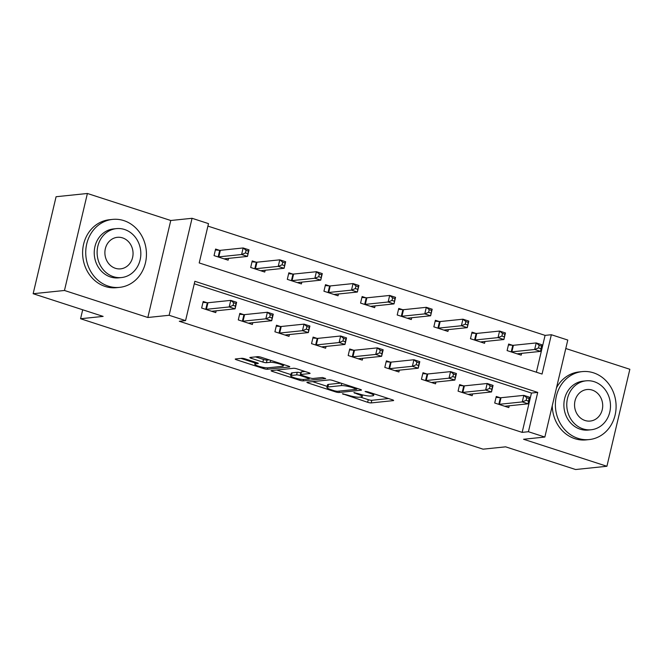 <?xml version="1.0" encoding="UTF-8"?>
<svg xmlns="http://www.w3.org/2000/svg" width="663" height="663" viewBox="0 0 663 663"><rect width="100%" height="100%" fill="white"/><g stroke="black" fill="none" stroke-linecap="round" stroke-linejoin="round"><path stroke-width="0.99" d="M342.415 393.747L367.658 402.3A2.685 0.456 -166.7 0 0 371.189 402.913L393.325 400.626A2.685 0.456 -166.7 0 0 393.631 400.493A2.685 0.456 -166.7 0 0 392.247 399.748L367.758 391.808L365.073 391.468L369.208 393.018A8.586 1.45 -166.7 0 1 373.625 395.397A8.586 1.45 -166.7 0 1 372.647 395.811L370.799 396.01A8.586 1.45 -166.7 0 1 359.495 394.021L353.851 392.562L357.771 394.203A8.586 1.45 -166.7 0 1 362.189 396.582A8.586 1.45 -166.7 0 1 361.211 396.996L359.363 397.187A8.586 1.45 -166.7 0 1 348.058 395.206L342.415 393.747M245.285 358.932A2.685 0.456 -166.7 0 0 241.755 358.31L235.539 358.956A2.685 0.456 -166.7 0 0 235.232 359.081A2.685 0.456 -166.7 0 0 236.616 359.827L263.816 368.645A2.685 0.456 -166.7 0 0 267.346 369.266L289.482 366.971A2.685 0.456 -166.7 0 0 289.789 366.838A2.685 0.456 -166.7 0 0 288.413 366.092L261.214 357.282A2.685 0.456 -166.7 0 0 257.675 356.661L250.175 357.44A2.685 0.456 -166.7 0 0 249.868 357.572A2.685 0.456 -166.7 0 0 251.252 358.31L262.888 362.089A2.685 0.456 -166.7 0 0 266.427 362.702L270.148 362.321A7.177 1.21 -166.7 0 1 278.145 363.539A7.177 1.21 -166.7 0 1 283.292 365.968A7.177 1.21 -166.7 0 1 282.479 366.316L267.902 367.824A7.177 1.21 -166.7 0 1 259.913 366.606A7.177 1.21 -166.7 0 1 254.758 364.178A7.177 1.21 -166.7 0 1 255.57 363.83L257.998 363.581A2.685 0.456 -166.7 0 0 258.305 363.448A2.685 0.456 -166.7 0 0 256.929 362.702L245.285 358.932M185.574 320.61L169.131 315.281L192.063 218.293L208.497 223.622L199.207 262.938L542.052 374.048L551.351 334.732L567.785 340.053L544.853 437.05L528.419 431.721L537.718 392.405L194.864 281.294L185.574 320.61L179.308 321.265L522.154 432.375L528.419 431.721M544.853 437.05L523.555 439.254L606.918 466.271L575.6 469.52L505.62 446.837L483.07 449.174L80.579 318.737L103.13 316.4L33.15 293.717L64.468 290.477L147.832 317.494L169.131 315.281M307.226 382.186A2.685 0.456 -166.7 0 0 306.919 382.319A2.685 0.456 -166.7 0 0 308.303 383.065L335.503 391.874A2.685 0.456 -166.7 0 0 339.033 392.496L361.169 390.2A2.685 0.456 -166.7 0 0 361.476 390.068A2.685 0.456 -166.7 0 0 360.092 389.33L332.901 380.512A2.685 0.456 -166.7 0 0 329.362 379.891L307.226 382.186M299.659 380.264L272.46 371.446A2.685 0.456 -166.7 0 1 271.076 370.7A2.685 0.456 -166.7 0 1 271.382 370.567L293.518 368.28A2.685 0.456 -166.7 0 1 297.057 368.893L308.693 372.672A2.685 0.456 -166.7 0 1 310.077 373.41A2.685 0.456 -166.7 0 1 309.77 373.542L300.795 374.471A2.685 0.456 -166.7 0 0 300.488 374.603A2.685 0.456 -166.7 0 0 301.864 375.349L309.588 377.852A2.685 0.456 -166.7 0 0 313.127 378.474L322.467 377.504L325.699 378.548L303.19 380.877A2.685 0.456 -166.7 0 1 299.659 380.264L299.925 379.137M33.15 293.717L56.082 196.729L87.4 193.48L64.468 290.477M606.918 466.271L629.85 369.283L565.788 348.514M82.693 309.778L80.579 318.737M522.154 432.375L531.453 393.051L194.276 283.781M500.059 397.692L496.264 396.466L494.714 403.013L508.803 407.579L509.225 405.781M463.429 385.825L459.625 384.59L458.075 391.145L472.164 395.712L472.595 393.905M426.798 373.949L422.994 372.722L421.444 379.269L435.533 383.836L435.964 382.037M390.159 362.081L386.363 360.846L384.813 367.401L398.902 371.968L399.325 370.161M353.528 350.205L349.724 348.978L348.174 355.525L362.271 360.092L362.694 358.293M316.897 338.337L313.093 337.102L311.544 343.658L325.632 348.224L326.063 346.418M280.267 326.461L276.463 325.226L274.913 331.782L289.002 336.348L289.424 334.55M243.628 314.594L239.832 313.359L238.282 319.914L252.371 324.48L252.794 322.674M206.997 302.718L203.193 301.483L201.643 308.038L215.74 312.604L216.163 310.806M536.375 372.208L545.085 335.379L207.909 226.108M512.458 345.266L508.654 344.031L507.104 350.586L521.193 355.153L521.624 353.354M475.819 333.39L472.023 332.163L470.473 338.718L484.562 343.285L484.985 341.478M439.188 321.522L435.384 320.287L433.842 326.842L447.931 331.409L448.354 329.61M402.557 309.646L398.753 308.419L397.203 314.975L411.292 319.541L411.723 317.734M365.926 297.778L362.122 296.543L360.573 303.099L374.661 307.665L375.084 305.867M329.287 285.902L325.492 284.676L323.942 291.223L338.031 295.789L338.453 293.991M292.656 274.034L288.853 272.8L287.303 279.355L301.4 283.921L301.822 282.123M256.026 262.158L252.222 260.932L250.672 267.479L264.761 272.045L265.192 270.247M219.387 250.291L215.591 249.056L214.041 255.611L228.13 260.178L228.553 258.371M147.832 317.494L170.764 220.497L87.4 193.48M170.764 220.497L192.063 218.293M545.085 335.379L551.351 334.732M531.453 393.051L537.718 392.405M360.307 397.096L368.272 399.673A2.685 0.456 -166.7 0 0 371.81 400.295L388.576 398.554M312.596 381.631L327.174 386.355M334.691 390.872L337.16 391.311L356.595 389.297L352.492 387.598A8.586 1.45 -166.7 0 0 341.188 385.617L327.903 386.993A8.586 1.45 -166.7 0 0 326.925 387.407A8.586 1.45 -166.7 0 0 331.343 389.794L334.691 390.872M326.925 387.407L327.547 384.789A8.586 1.45 -166.7 0 1 328.525 384.374L340.865 383.098M290.941 374.612L276.753 370.012M305.021 371.479L301.408 371.852A2.685 0.456 -166.7 0 0 301.11 371.984L300.488 374.603M291.48 375.44A7.177 1.21 -166.7 0 0 290.659 375.788A7.177 1.21 -166.7 0 0 295.814 378.217A7.177 1.21 -166.7 0 0 303.811 379.435L308.941 378.904A2.685 0.456 -166.7 0 0 309.248 378.772A2.685 0.456 -166.7 0 0 307.864 378.026L300.148 375.523A2.685 0.456 -166.7 0 0 296.61 374.91L291.48 375.44L292.093 372.821A7.177 1.21 -166.7 0 0 291.281 373.161L290.659 375.788M292.093 372.821L297.231 372.283A2.685 0.456 -166.7 0 1 300.762 372.904L300.878 372.946M255.545 356.885L263.509 359.462A2.685 0.456 -166.7 0 0 267.048 360.084L269.178 359.86M283.515 365.031L284.734 364.907M240.909 358.401L255.04 362.976M517.397 353.918L517.438 353.86A2.735 0.464 13.3 0 1 517.737 353.752L540.536 351.39L534.668 349.492L536.218 342.937L513.411 345.299A2.735 0.464 13.3 0 1 512.781 345.29L508.438 344.942M539.143 345.307L536.218 342.937L542.085 344.835L540.536 351.39L541.489 346.061L539.143 345.307L538.522 347.926L540.867 348.688M538.522 347.926L534.668 349.492L511.869 351.854A2.735 0.464 13.3 0 1 511.231 351.846L510.908 351.821M541.489 346.061L542.085 344.835M496.048 397.369L500.383 397.717A2.735 0.464 -166.7 0 0 501.021 397.725L523.82 395.363L529.696 397.27L528.146 403.817L505.339 406.187A2.735 0.464 -166.7 0 0 505.04 406.286L504.999 406.353M528.477 401.115L528.146 403.817L522.27 401.919L523.82 395.363L526.745 397.734L526.132 400.353L528.477 401.115L529.099 398.496L526.745 397.734M498.51 404.248L498.833 404.273A2.735 0.464 -166.7 0 0 499.471 404.281L522.27 401.919L526.132 400.353M529.696 397.27L529.099 398.496M578.003 438.359A34.161 30.316 84.1 0 0 589.266 439.569A34.161 30.316 84.1 0 0 616.026 408.839A34.161 30.316 84.1 0 0 593.493 372.821A34.161 30.316 84.1 0 0 582.222 371.611A34.161 30.316 84.1 0 0 555.461 402.342A34.161 30.316 84.1 0 0 578.003 438.359M552.262 405.723A34.161 30.316 84.1 0 0 574.871 438.682A34.161 30.316 84.1 0 0 586.133 439.892L589.266 439.569M591.164 429.757L588.28 430.055A24.597 21.829 -95.9 0 1 580.166 429.185A24.597 21.829 -95.9 0 1 563.94 403.253A24.597 21.829 -95.9 0 1 583.208 381.126L586.092 380.827A24.597 21.829 84.1 0 0 566.824 402.955A24.597 21.829 84.1 0 0 583.05 428.886A24.597 21.829 84.1 0 0 591.164 429.757A24.597 21.829 84.1 0 0 610.432 407.637A24.597 21.829 84.1 0 0 594.205 381.697A24.597 21.829 84.1 0 0 586.092 380.827M592.225 390.084A15.854 14.064 84.1 0 0 586.995 389.529A15.854 14.064 84.1 0 0 574.581 403.784A15.854 14.064 84.1 0 0 585.031 420.499A15.854 14.064 84.1 0 0 590.261 421.055A15.854 14.064 84.1 0 0 602.675 406.8A15.854 14.064 84.1 0 0 592.225 390.084M582.222 371.611L579.097 371.935A34.161 30.316 84.1 0 0 556.497 387.805M108.342 286.151A34.161 30.316 84.1 0 0 119.613 287.361A34.161 30.316 84.1 0 0 146.374 256.639A34.161 30.316 84.1 0 0 123.84 220.613A34.161 30.316 84.1 0 0 112.569 219.403A34.161 30.316 84.1 0 0 85.809 250.133A34.161 30.316 84.1 0 0 108.342 286.151M112.569 219.403L109.436 219.735A34.161 30.316 84.1 0 0 82.676 250.457A34.161 30.316 84.1 0 0 105.218 286.474A34.161 30.316 84.1 0 0 116.481 287.684L119.613 287.361M121.511 277.548L118.627 277.847A24.597 21.829 -95.9 0 1 110.514 276.977A24.597 21.829 -95.9 0 1 94.287 251.045A24.597 21.829 -95.9 0 1 113.555 228.917L116.439 228.619A24.597 21.829 84.1 0 0 97.171 250.747A24.597 21.829 84.1 0 0 113.398 276.678A24.597 21.829 84.1 0 0 121.511 277.548A24.597 21.829 84.1 0 0 140.78 255.429A24.597 21.829 84.1 0 0 124.553 229.497A24.597 21.829 84.1 0 0 116.439 228.619M122.564 237.884A15.854 14.064 84.1 0 0 117.343 237.321A15.854 14.064 84.1 0 0 104.92 251.575A15.854 14.064 84.1 0 0 115.379 268.291A15.854 14.064 84.1 0 0 120.608 268.855A15.854 14.064 84.1 0 0 133.023 254.592A15.854 14.064 84.1 0 0 122.564 237.884M480.758 342.05L480.808 341.984A2.735 0.464 13.3 0 1 481.106 341.884L503.905 339.522L498.037 337.616L499.587 331.061L476.78 333.423A2.735 0.464 13.3 0 1 476.142 333.423L471.807 333.075M502.513 333.431L499.587 331.061L505.455 332.967L503.905 339.522L504.858 334.193L502.513 333.431L501.891 336.05L504.236 336.812M501.891 336.05L498.037 337.616L475.23 339.978A2.735 0.464 13.3 0 1 474.592 339.97L474.269 339.945M504.858 334.193L505.455 332.967M444.127 330.174L444.169 330.116A2.735 0.464 13.3 0 1 444.467 330.008L467.274 327.646L461.398 325.748L462.948 319.193L440.149 321.555A2.735 0.464 13.3 0 1 439.511 321.547L435.177 321.199M465.874 321.563L462.948 319.193L468.824 321.091L467.274 327.646L468.227 322.317L465.874 321.563L465.252 324.182L467.606 324.945M465.252 324.182L461.398 325.748L438.599 328.11A2.735 0.464 13.3 0 1 437.961 328.102L437.638 328.077M468.227 322.317L468.824 321.091M459.409 385.501L463.752 385.849A2.735 0.464 -166.7 0 0 464.39 385.858L487.189 383.496L493.057 385.394L491.515 391.949L468.708 394.311A2.735 0.464 -166.7 0 0 468.41 394.41L468.368 394.477M491.847 389.239L491.515 391.949L485.639 390.043L487.189 383.496L490.114 385.858L489.493 388.485L491.847 389.239L492.46 386.62L490.114 385.858M461.879 392.38L462.202 392.405A2.735 0.464 -166.7 0 0 462.84 392.405L485.639 390.043L489.493 388.485M493.057 385.394L492.46 386.62M422.779 373.625L427.121 373.973A2.735 0.464 -166.7 0 0 427.751 373.982L450.558 371.62L456.426 373.526L454.876 380.073L432.077 382.435A2.735 0.464 -166.7 0 0 431.779 382.543L431.729 382.609M455.208 377.371L454.876 380.073L449.008 378.175L450.558 371.62L453.484 373.99L452.862 376.609L455.208 377.371L455.829 374.752L453.484 373.99M425.248 380.504L425.571 380.529A2.735 0.464 -166.7 0 0 426.21 380.537L449.008 378.175L452.862 376.609M456.426 373.526L455.829 374.752M407.496 318.306L407.538 318.24A2.735 0.464 13.3 0 1 407.836 318.141L430.635 315.779L424.768 313.872L426.317 307.317L403.518 309.679A2.735 0.464 13.3 0 1 402.88 309.679L398.538 309.331M429.243 309.687L426.317 307.317L432.185 309.223L430.635 315.779L431.588 310.45L429.243 309.687L428.621 312.306L430.975 313.069M428.621 312.306L424.768 313.872L401.969 316.234A2.735 0.464 13.3 0 1 401.33 316.226L401.007 316.201M431.588 310.45L432.185 309.223M370.857 306.43L370.907 306.372A2.735 0.464 13.3 0 1 371.205 306.265L394.004 303.903L388.137 302.005L389.687 295.449L366.879 297.811A2.735 0.464 13.3 0 1 366.241 297.803L361.907 297.455M392.612 297.811L389.687 295.449L395.554 297.347L394.004 303.903L394.957 298.574L392.612 297.811L391.99 300.438L394.336 301.201M391.99 300.438L388.137 302.005L365.33 304.367A2.735 0.464 13.3 0 1 364.7 304.358L364.377 304.334M394.957 298.574L395.554 297.347M334.227 294.563L334.276 294.496A2.735 0.464 13.3 0 1 334.575 294.397L357.374 292.035L351.506 290.129L353.048 283.573L330.249 285.935A2.735 0.464 13.3 0 1 329.61 285.927L325.276 285.579M355.973 285.944L353.048 283.573L358.923 285.48L357.374 292.035L358.327 286.706L355.973 285.944L355.36 288.562L357.705 289.325M355.36 288.562L351.506 290.129L328.699 292.491A2.735 0.464 13.3 0 1 328.061 292.482L327.737 292.458M358.327 286.706L358.923 285.48M386.148 361.758L390.482 362.106A2.735 0.464 -166.7 0 0 391.12 362.114L413.927 359.752L419.795 361.65L418.245 368.205L395.446 370.567A2.735 0.464 -166.7 0 0 395.148 370.667L395.098 370.733M418.577 365.495L418.245 368.205L412.378 366.299L413.927 359.752L416.845 362.114L416.231 364.741L418.577 365.495L419.198 362.876L416.845 362.114M388.609 368.628L388.932 368.661A2.735 0.464 -166.7 0 0 389.571 368.661L412.378 366.299L416.231 364.741M419.795 361.65L419.198 362.876M349.509 349.882L353.851 350.23A2.735 0.464 -166.7 0 0 354.49 350.238L377.288 347.876L383.164 349.782L381.615 356.329L358.807 358.691A2.735 0.464 -166.7 0 0 358.509 358.799L358.468 358.865M381.946 353.628L381.615 356.329L375.739 354.432L377.288 347.876L380.214 350.246L379.592 352.865L381.946 353.628L382.568 351.009L380.214 350.246M351.978 356.76L352.302 356.785A2.735 0.464 -166.7 0 0 352.94 356.793L375.739 354.432L379.592 352.865M383.164 349.782L382.568 351.009M312.878 338.014L317.221 338.362A2.735 0.464 -166.7 0 0 317.859 338.37L340.658 336L346.525 337.906L344.975 344.462L322.177 346.824A2.735 0.464 -166.7 0 0 321.878 346.923L321.837 346.989M345.315 341.752L344.975 344.462L339.108 342.556L340.658 336L343.583 338.37L342.962 340.997L345.315 341.752L345.929 339.133L343.583 338.37M315.348 344.884L315.671 344.917A2.735 0.464 -166.7 0 0 316.309 344.917L339.108 342.556L342.962 340.997M346.525 337.906L345.929 339.133M297.596 282.687L297.637 282.629A2.735 0.464 13.3 0 1 297.936 282.521L320.743 280.159L314.867 278.253L316.417 271.706L293.618 274.068A2.735 0.464 13.3 0 1 292.98 274.059L288.637 273.711M319.342 274.068L316.417 271.706L322.293 273.604L320.743 280.159L321.688 274.83L319.342 274.068L318.721 276.695L321.074 277.457M318.721 276.695L314.867 278.253L292.068 280.623A2.735 0.464 13.3 0 1 291.43 280.615L291.107 280.59M321.688 274.83L322.293 273.604M276.247 326.138L280.582 326.486A2.735 0.464 -166.7 0 0 281.22 326.494L304.027 324.132L309.894 326.039L308.345 332.586L285.546 334.948A2.735 0.464 -166.7 0 0 285.247 335.055L285.198 335.122M308.676 329.884L308.345 332.586L302.477 330.688L304.027 324.132L306.952 326.503L306.331 329.121L308.676 329.884L309.298 327.265L306.952 326.503M278.717 333.017L279.04 333.041A2.735 0.464 -166.7 0 0 279.67 333.05L302.477 330.688L306.331 329.121M309.894 326.039L309.298 327.265M260.965 270.819L261.007 270.753A2.735 0.464 13.3 0 1 261.305 270.653L284.104 268.291L278.236 266.385L279.786 259.83L256.987 262.192A2.735 0.464 13.3 0 1 256.349 262.183L252.006 261.835M282.711 262.2L279.786 259.83L285.654 261.736L284.104 268.291L285.057 262.962L282.711 262.2L282.09 264.819L284.435 265.581M282.09 264.819L278.236 266.385L255.437 268.747A2.735 0.464 13.3 0 1 254.799 268.739L254.476 268.714M285.057 262.962L285.654 261.736M239.616 314.27L243.951 314.618A2.735 0.464 -166.7 0 0 244.589 314.618L267.388 312.256L273.264 314.163L271.714 320.718L248.915 323.08A2.735 0.464 -166.7 0 0 248.617 323.179L248.567 323.246M272.045 318.008L271.714 320.718L265.846 318.812L267.388 312.256L270.313 314.627L269.7 317.245L272.045 318.008L272.667 315.389L270.313 314.627M242.078 321.141L242.401 321.165A2.735 0.464 -166.7 0 0 243.039 321.174L265.846 318.812L269.7 317.245M273.264 314.163L272.667 315.389M224.326 258.943L224.376 258.885A2.735 0.464 13.3 0 1 224.674 258.777L247.473 256.415L241.605 254.509L243.155 247.962L220.348 250.324A2.735 0.464 13.3 0 1 219.71 250.316L215.376 249.968M246.081 250.324L243.155 247.962L249.023 249.86L247.473 256.415L248.426 251.086L246.081 250.324L245.459 252.951L247.805 253.714M245.459 252.951L241.605 254.509L218.798 256.871A2.735 0.464 13.3 0 1 218.16 256.871L217.845 256.846M248.426 251.086L249.023 249.86M202.977 302.394L207.32 302.742A2.735 0.464 -166.7 0 0 207.958 302.751L230.757 300.389L236.633 302.287L235.083 308.842L212.276 311.204A2.735 0.464 -166.7 0 0 211.978 311.312L211.936 311.378M235.415 306.14L235.083 308.842L229.207 306.944L230.757 300.389L233.683 302.759L233.061 305.378L235.415 306.14L236.028 303.513L233.683 302.759M205.447 309.273L205.77 309.298A2.735 0.464 -166.7 0 0 206.408 309.306L229.207 306.944L233.061 305.378M236.633 302.287L236.028 303.513M343.293 393.805L343.161 394.361M366.167 391.435L366.034 391.99M354.73 392.62L354.597 393.176M357.929 393.515L357.771 394.203M369.366 392.33L369.208 393.018M371.81 400.295L371.189 402.913M368.272 399.673L367.658 402.3M339.373 391.079L339.033 392.496M335.677 391.137L335.503 391.874M308.544 382.054L308.303 383.065M355.998 388.004L355.84 388.684M352.658 386.919L352.492 387.598M341.718 383.371L341.188 385.617M328.525 384.374L327.903 386.993M272.7 370.435L272.46 371.446M301.408 371.852L300.795 374.471M303.53 379.46L303.19 380.877M308.03 377.346L307.864 378.026M300.762 372.904L300.148 375.523M297.231 372.283L296.61 374.91M255.918 362.379L255.57 363.83M270.62 360.332L270.148 362.321M267.048 360.084L266.427 362.702M263.509 359.462L262.888 362.089M251.492 357.299L251.252 358.31M267.686 367.841L267.346 369.266M264.081 367.534L263.816 368.645M236.857 358.816L236.616 359.827M513.411 345.299L511.869 351.854M512.781 345.29L511.231 351.846M498.833 404.273L500.383 397.717M499.471 404.281L501.021 397.725M476.78 333.423L475.23 339.978M476.142 333.423L474.592 339.97M440.149 321.555L438.599 328.11M439.511 321.547L437.961 328.102M462.202 392.405L463.752 385.849M462.84 392.405L464.39 385.858M425.571 380.529L427.121 373.973M426.21 380.537L427.751 373.982M403.518 309.679L401.969 316.234M402.88 309.679L401.33 316.226M366.879 297.811L365.33 304.367M366.241 297.803L364.7 304.358M330.249 285.935L328.699 292.491M329.61 285.927L328.061 292.482M388.932 368.661L390.482 362.106M389.571 368.661L391.12 362.114M352.302 356.785L353.851 350.23M352.94 356.793L354.49 350.238M315.671 344.917L317.221 338.362M316.309 344.917L317.859 338.37M293.618 274.068L292.068 280.623M292.98 274.059L291.43 280.615M279.04 333.041L280.582 326.486M279.67 333.05L281.22 326.494M256.987 262.192L255.437 268.747M256.349 262.183L254.799 268.739M242.401 321.165L243.951 314.618M243.039 321.174L244.589 314.618M220.348 250.324L218.798 256.871M219.71 250.316L218.16 256.871M205.77 309.298L207.32 302.742M206.408 309.306L207.958 302.751M362.586 394.899L362.189 396.582M373.998 393.83L373.625 395.397M357.009 388.327L356.802 389.206M309.472 377.811L309.248 378.772M255.23 362.155L254.758 364.178M283.631 364.551L283.292 365.968"/></g></svg>
